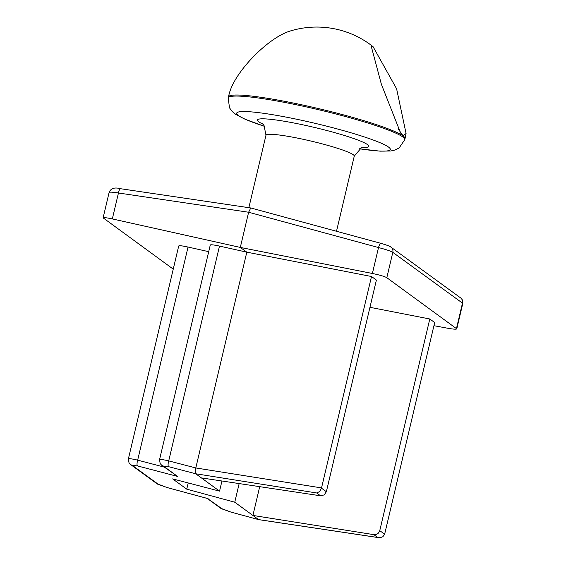 <?xml version="1.0" encoding="UTF-8"?>
<svg xmlns="http://www.w3.org/2000/svg" width="566" height="566" viewBox="0 0 566 566"><rect width="100%" height="100%" fill="white"/><g stroke="black" fill="none" stroke-linecap="round" stroke-linejoin="round"><path stroke-width="0.85" d="M320.533 495.788L324.198 494.91L326.356 491.727L376.39 280.078L371.501 276.512L246.811 252.167L195.801 467.955L195.702 473.756L316.663 492.965L320.533 495.788L201.397 477.909L195.702 473.756L168.618 466.688A5.186 1.514 -75.4 0 1 168.718 460.887C163.086 459.585 160.029 459.175 159.541 459.649L210.276 245.036M326.356 491.727L321.474 488.168L319.627 491.578L316.663 492.965M369.952 307.31L429.792 318.991L379.758 530.646L378.435 533.087L376.595 534.339L373.864 534.651L252.91 515.442L234.756 502.219L186.752 489.166L172.651 478.893L219.551 491.139L201.397 477.909M373.864 534.651L377.741 537.474L380.281 537.658L382.899 536.702L384.639 534.205L379.758 530.646M321.474 488.168L371.501 276.512M161.367 464.983A5.186 5.009 126.1 0 0 161.713 465.259L177.597 476.43L163.326 466.03A5.186 5.009 126.1 0 1 161.72 465.266L160.164 463.582L159.548 459.656M258.704 519.645L230.878 512.06A5.186 0.99 105.2 0 0 230.956 512.103A5.186 0.99 105.2 0 0 231.055 512.11M230.878 512.06L222.332 509.032L207.375 498.441M208.062 498.625L167.196 487.559A5.186 1.04 105.2 0 0 167.281 487.602A5.186 1.04 105.2 0 0 167.38 487.609M167.196 487.559L158.586 484.51L132.168 465.259L137.524 465.931A5.186 1.472 -75.3 0 1 137.665 460.144C131.977 458.821 128.885 458.396 128.39 458.877L178.714 245.977C179.224 245.446 182.33 245.807 188.039 247.045L208.705 251.672M377.741 537.474L258.598 519.595L252.91 515.442L259.709 486.661M429.792 318.991L434.674 322.549L384.639 534.205M210.283 245.007C210.771 244.505 213.842 244.866 219.495 246.083L246.811 252.167L240.309 247.427L372.386 273.484C379.772 275.019 384.583 276.42 386.819 277.701L456.776 328.867C456.267 329.433 453.168 329.214 447.465 328.195L433.931 325.698M120.551 188.711A5.186 1.457 98.4 0 0 118.45 192.999L248.623 212.243L250.752 207.963L120.551 188.711C114.53 187.077 110.717 188.337 109.111 192.497M390.611 246.91A5.186 5.009 126.1 0 1 390.929 247.123L460.604 297.893A5.186 5.009 126.1 0 1 462.479 303.121L462.769 303.503M380.784 243.33A5.186 0.99 105.2 0 0 380.699 243.288A5.186 0.99 105.2 0 0 378.512 247.554C385.814 249.443 390.582 251.042 392.811 252.351L462.479 303.121L456.486 328.464M109.104 192.49C109.613 191.902 112.733 192.072 118.45 192.999L112.323 218.929L240.309 247.427L248.623 212.243L378.512 247.554L372.386 273.484M173.246 269.133L103.111 217.853C103.599 217.351 106.67 217.712 112.323 218.929M295.466 220.117L279.837 215.865M219.551 491.139L221.95 480.994M186.752 489.166L188.216 482.961M239.163 483.576L234.756 502.219M359.353 148.766L380.126 151.157L390.731 150.995L395.04 150.018L399.143 147.952L404.761 139.703A90.73 9.36 -166.7 0 0 318.623 109.719A90.73 9.36 -166.7 0 0 228.176 97.96L228.423 96.913A90.73 90.73 0 0 1 229.959 91.253C237.062 69.533 268.496 37.689 290.061 31.059L290.514 30.925M373.072 46.674L371.331 46.61L381.406 84.369L400.657 133.109L402.999 135.769L406.07 133.505L396.603 88.784L373.072 46.681M321.53 487.913L195.808 467.955L168.718 460.887L219.495 246.083M222.332 509.032A5.186 5.009 126.1 0 1 220.726 508.268L207.22 498.427M158.586 484.51A5.186 5.009 126.1 0 1 156.98 483.746L167.281 487.602L207.708 498.554M132.168 465.259A5.186 5.009 126.1 0 1 130.562 464.495M156.98 483.746L130.555 464.488A5.186 5.009 126.1 0 1 130.208 464.212M164.239 467.106L137.665 460.144L188.039 247.045M137.524 465.931L177.597 476.43M163.326 466.03L168.618 466.688M250.809 207.977L380.699 243.288C387.13 245.17 390.54 246.451 390.929 247.13A5.186 5.009 126.1 0 1 392.811 252.351L386.819 277.701M248.856 207.687L265.978 135.232A45.365 4.684 13.3 0 1 311.201 141.111A45.365 4.684 13.3 0 1 354.274 156.103L336.501 231.275M362.014 147.5A57.194 5.901 -166.7 0 0 314.441 127.428A57.194 5.901 -166.7 0 0 262.914 124.074M228.176 97.96L229.513 107.851L232.251 111.537L235.668 114.339L245.078 119.235L264.725 126.402A78.893 8.143 13.3 0 1 258.344 112.62A78.893 8.143 13.3 0 1 371.225 139.3A78.893 8.143 13.3 0 1 359.368 148.759M228.423 96.913A90.73 9.36 13.3 0 1 308.244 106.231A90.73 9.36 13.3 0 1 402.978 135.875A90.73 9.36 13.3 0 1 405.015 138.656A90.73 90.73 0 0 0 406.077 133.505M402.999 135.769L398.075 128.715M258.683 519.638L230.963 512.103L220.733 508.261M130.562 464.488L129.006 462.811L128.397 458.885M378.47 537.622L258.74 519.652M456.769 328.896L462.783 303.454L462.189 299.64L460.943 298.169M109.118 192.44L103.104 217.882M362.848 147.302L361.455 147.691L354.274 156.103M265.978 135.232L264.004 125.305L262.256 123.522M404.761 139.703L405.015 138.656M373.015 46.631A90.73 90.73 0 0 0 290.061 31.059"/></g></svg>
